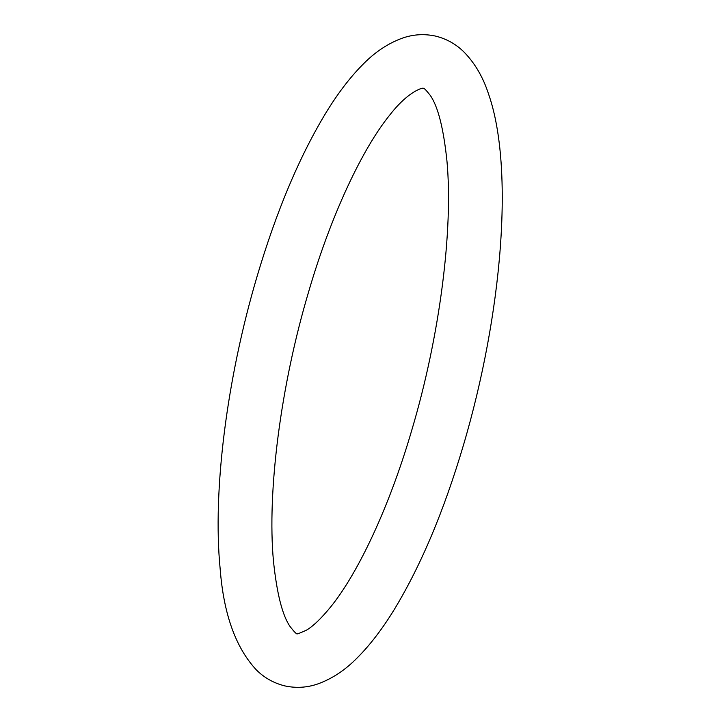 <?xml version="1.0" encoding="UTF-8"?>
<svg xmlns="http://www.w3.org/2000/svg" width="722" height="722" viewBox="0 0 722 722"><rect width="100%" height="100%" fill="white"/><g stroke="black" fill="none" stroke-linecap="round" stroke-linejoin="round"><path stroke-width="1.08" d="M463.452 445.131C502.142 314.241 514.47 168.199 488.623 94.239C483.144 77.272 474.932 63.202 463.984 52.029C456.06 44.15 446.602 38.844 435.592 36.1C424.437 33.699 413.553 34.322 402.921 37.95C388.31 43.149 374.862 52.074 362.579 64.745C349.971 77.462 337.797 93.427 326.046 112.632C299.377 156.602 276.345 211.347 256.942 276.869C226.97 378.057 212.439 491.05 220.165 568.954C223.63 614.007 235.67 647.634 256.292 669.845C264.234 677.787 273.746 683.138 284.811 685.9C295.966 688.301 306.85 687.678 317.481 684.05C332.084 678.851 345.531 669.926 357.823 657.255C370.431 644.538 382.606 628.573 394.356 609.368C421.016 565.398 444.057 510.653 463.452 445.131M308.556 292.058C330.703 215.941 362.182 148.804 390.079 114.636C409.157 90.106 424.392 86.992 423.435 88.499C423.724 87.66 425.989 89.934 430.222 95.331C437.938 106.305 443.507 128.146 446.936 160.853C453.371 229.686 439.77 336.262 411.847 429.942C389.745 505.905 358.347 572.934 330.477 607.166C320.812 618.907 312.689 626.633 306.128 630.333C298.971 633.564 295.921 634.62 296.968 633.501C296.679 634.34 294.414 632.066 290.172 626.669C282.464 615.695 276.896 593.854 273.467 561.147C267.032 492.314 280.623 385.738 308.556 292.058"/></g></svg>
